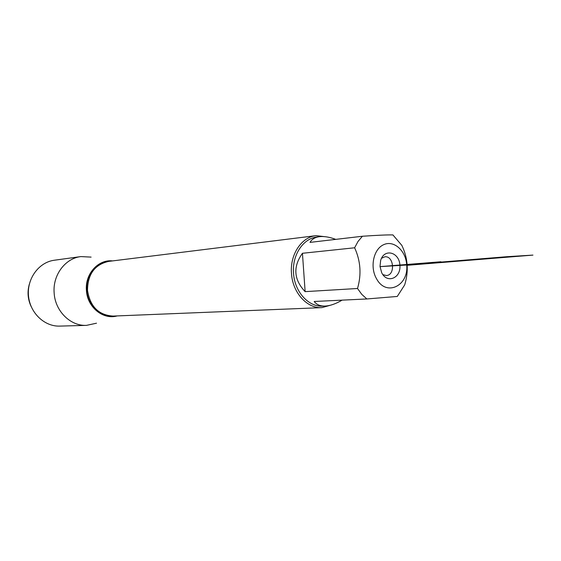 <?xml version="1.0" encoding="UTF-8"?>
<svg xmlns="http://www.w3.org/2000/svg" width="561" height="561" viewBox="0 0 561 561"><rect width="100%" height="100%" fill="white"/><g stroke="black" fill="none" stroke-linecap="round" stroke-linejoin="round"><path stroke-width="0.84" d="M31.143 306.502C27.777 299.308 27.166 291.888 29.312 284.245M91.106 257.106L80.896 256.587L54.424 260.22C39.074 262.12 26.956 278.291 28.464 295.493C29.768 312.708 44.347 326.712 59.803 326.102L86.506 325.366L96.506 323.199M112.628 260.907C98.315 259.154 84.921 273.908 86.422 290.339C87.193 307.133 103.056 320.086 117.151 315.92M80.896 256.587C65.237 258.298 52.622 275.107 54.144 292.891C55.069 311.075 70.469 326.25 86.506 325.366M376.627 278.908C386.298 296.951 409.032 285.745 406.683 264.764C405.827 250.606 393.85 239.926 383.731 244.652C373.486 249.014 369.636 267.26 376.627 278.908M357.518 288.494L361.782 294.364L366.859 298.957L397.286 296.453L404.663 284.939C408.871 271.335 407.931 258.158 401.851 245.409L392.917 234.926C388.016 234.771 377.848 235.206 362.413 236.251L358.037 241.426L354.629 247.78C360.625 260.935 361.593 274.504 357.518 288.494L305.135 291.636L302.435 253.284C292.835 266.819 293.74 279.602 305.135 291.636M335.759 239.372C329.573 237.065 324.174 236.167 319.567 236.679L317.182 236.973C303.221 238.236 291.979 255.129 293.529 273.221C294.539 291.706 308.571 307.197 322.827 306.145L325.198 306.047C330.247 305.78 335.885 303.81 342.105 300.142M366.859 298.957L314.195 301.481C316.621 304.714 320.289 306.236 325.198 306.047M354.629 247.78L302.435 253.284M319.567 236.679C315.058 237.24 311.874 239.14 310.03 242.387L362.413 236.251M332.105 304.749L321.944 307.631C307.112 308.697 292.519 292.597 291.475 273.368C289.862 254.554 301.552 236.987 316.067 235.648L326.684 236.903M380.014 266.433L380.653 260.444C384.145 248.186 399.088 251.896 399.902 265.002C401.22 278.067 387.076 284.147 381.648 272.611L380.014 266.433M381.501 258.284L384.818 256.805C393.941 255.543 395.554 275.304 386.347 275.535L382.84 274.624M390.028 265.809L440.911 261.763L380.028 266.629L407.251 264.981M407.272 265.276L454.431 261.44L407.265 265.143M430.925 263.081L406.683 264.764L430.925 263.081M407.272 265.304L532.95 255.101L506.835 256.707L407.244 264.841M316.067 235.648L108.701 261.391C94.816 264.504 87.747 274.126 87.495 290.261C90.083 306.565 98.638 315.177 113.168 316.081L321.944 307.631M115.91 315.969C102.249 319.013 87.628 306.32 86.871 290.303C85.468 274.645 97.691 260.325 111.394 261.061"/></g></svg>
